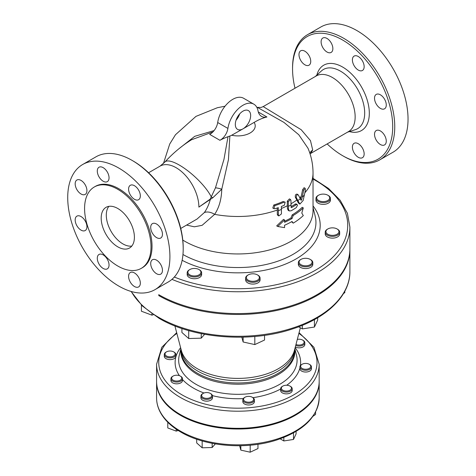 <?xml version="1.0" encoding="UTF-8"?>
<svg xmlns="http://www.w3.org/2000/svg" width="476" height="476" viewBox="0 0 476 476"><rect width="100%" height="100%" fill="white"/><g stroke="black" fill="none" stroke-linecap="round" stroke-linejoin="round"><path stroke-width="0.71" d="M293.21 215.479L292.044 218.526A76.6 44.226 180 0 1 284.565 222.316L284.565 219.96L277.74 226.493L284.565 227.629L284.565 225.267A76.6 44.226 0 0 0 292.044 221.477L293.21 223.149A76.6 44.226 0 0 0 303.289 215.58L301.802 213.099L303.289 207.911A76.6 44.226 180 0 1 293.21 215.479L292.187 214.89A75.154 43.393 0 0 0 302.236 207.304L303.289 207.911M277.74 226.493L276.687 225.886L283.535 219.359L284.565 219.96M292.044 218.526L291.02 217.937L292.187 214.89M284.565 221.257A75.154 43.393 0 0 0 291.02 217.937M293.21 223.149L291.61 221.727M291.116 207.476L290.937 200.366L290.467 199.48L288.277 201.782L288.456 209.256L289.247 210.939L291.116 210.791A76.6 44.226 0 0 0 296.304 207.595L297.464 205.311L297.125 204.507L296.304 204.644A76.6 44.226 180 0 1 291.437 207.661L291.116 207.476M289.247 210.939L288.224 210.344L287.433 208.666L287.254 201.187L289.438 198.885L290.467 199.48M291.116 206.673A75.154 43.393 0 0 0 295.281 204.049L296.102 203.912L297.125 204.507M298.291 194.91C296.851 194.517 296.203 195.457 296.34 197.724L299.862 204.115L303.152 200.473L305.467 189.9L305.152 188.312L303.718 190.251L301.582 199.92L301.118 200.313L298.291 194.91L297 194.047M300.576 199.188L302.659 189.638L304.075 187.693L305.152 188.312M299.862 204.115L298.41 203.05L295.31 197.129C295.168 194.862 295.816 193.922 297.25 194.309M281.459 213.891L281.375 206.471A76.493 44.161 0 0 0 284.333 205.227L285.16 202.139L284.101 202.139A76.16 43.971 180 0 1 274.83 205.638L273.878 208.655L275.074 208.732A76.493 44.161 0 0 0 278.293 207.637L278.371 215.057L278.829 215.937L281.459 213.891M278.829 215.937L277.782 215.33L277.324 214.456L277.282 207.994M273.878 208.655L272.808 208.036L273.76 205.019A74.702 43.132 0 0 0 283.059 201.538L285.16 202.139M257.724 107.558L283.946 122.397L298.785 134.744L307.99 148.238C311.328 156.182 313.012 164.47 313.035 173.091L313.035 210.565A75.154 43.393 0 0 1 266.637 250.65A75.154 43.393 0 0 1 184.736 241.243A75.154 43.393 0 0 1 182.79 240.077M214.099 130.579L194.767 136.314L179.095 148.601M186.592 225.083L194.357 226.808L202.127 225.321L214.628 214.355C219.091 207.691 221.477 199.295 221.78 189.174L228.432 159.763L229.866 136.017M331.433 235.311A6.503 3.754 180 0 1 326.262 232.758A6.503 3.754 180 0 1 327.851 228.944A6.503 3.754 180 0 1 337.05 228.944A6.503 3.754 180 0 1 338.246 233.305A6.503 3.754 180 0 1 331.433 235.311M327.851 228.944L327.339 229.242A7.229 4.171 0 0 0 325.221 232.193A7.229 4.171 0 0 0 331.32 236.31A7.229 4.171 0 0 0 339.674 232.193A7.229 4.171 0 0 0 337.561 229.242L337.05 228.944M339.674 232.193L339.674 233.96A7.229 4.171 180 0 1 331.32 238.083A7.229 4.171 180 0 1 325.221 233.96L325.221 232.193M326.143 201.199A6.503 3.754 180 0 1 317.932 200.063A6.503 3.754 180 0 1 318.593 195.202A6.503 3.754 180 0 1 327.791 195.202A6.503 3.754 180 0 1 326.143 201.199M318.593 195.202L318.081 195.493A7.229 4.171 0 0 0 315.963 198.444A7.229 4.171 0 0 0 326.471 202.163A7.229 4.171 0 0 0 330.421 198.444A7.229 4.171 0 0 0 328.303 195.493L327.791 195.202M330.421 198.444L330.421 200.218A7.229 4.171 180 0 1 326.471 203.93A7.229 4.171 180 0 1 315.963 200.218L315.963 198.444M188.609 270.505A6.503 3.754 180 0 1 189.805 269.553A6.503 3.754 180 0 1 199.004 269.553A6.503 3.754 180 0 1 199.462 274.575A6.503 3.754 180 0 1 190.864 275.36A6.503 3.754 180 0 1 188.609 270.505M189.805 269.553L189.299 269.85A7.229 4.171 0 0 0 187.966 270.904A7.229 4.171 0 0 0 187.181 272.802A7.229 4.171 0 0 0 194.404 276.972A7.229 4.171 0 0 0 201.634 272.802A7.229 4.171 0 0 0 199.515 269.85L199.004 269.553M201.634 272.802L201.634 274.569A7.229 4.171 180 0 1 194.404 278.74A7.229 4.171 180 0 1 187.181 274.569L187.181 272.802M246.431 278.139A6.503 3.754 180 0 1 248.258 274.896A6.503 3.754 180 0 1 257.457 274.896A6.503 3.754 180 0 1 255.808 280.899A6.503 3.754 180 0 1 246.431 278.139M248.258 274.896L247.746 275.193A7.229 4.171 0 0 0 245.628 278.145A7.229 4.171 0 0 0 245.717 278.799A7.229 4.171 0 0 0 253.422 282.304A7.229 4.171 0 0 0 260.08 278.145A7.229 4.171 0 0 0 257.968 275.193L257.457 274.896M260.08 278.145L260.08 279.912A7.229 4.171 180 0 1 253.422 284.071A7.229 4.171 180 0 1 245.717 280.566A7.229 4.171 180 0 1 245.628 279.912L245.628 278.145M343.493 293.561L344.814 292.621L344.814 291.235M151.909 313.767L151.909 315.154L153.326 314.737M141.408 305.062L141.408 311.221L151.909 315.154M201.223 333.628L201.223 338.156L204.644 334.283M181.909 328.488L181.909 332.474L188.722 338.537L201.223 338.156M188.722 330.6L188.722 338.537M264.543 335.342L264.543 340.031L254.815 344.582L243.129 341.988L241.808 337.175M243.129 337.145L243.129 341.988M254.815 336.467L254.815 344.582M300.987 264.698A6.503 3.754 180 0 1 300.987 259.39A6.503 3.754 180 0 1 310.185 259.39A6.503 3.754 180 0 1 310.185 264.698A6.503 3.754 180 0 1 300.987 264.698M300.987 259.39L300.475 259.682A7.229 4.171 0 0 0 298.357 262.633A7.229 4.171 0 0 0 300.475 265.584A7.229 4.171 0 0 0 308.347 266.489A7.229 4.171 0 0 0 312.809 262.633A7.229 4.171 0 0 0 310.691 259.682L310.185 259.39M312.809 262.633L312.809 264.4A7.229 4.171 180 0 1 308.347 268.256A7.229 4.171 180 0 1 300.475 267.351A7.229 4.171 180 0 1 298.357 264.4L298.357 262.633M317.676 317.742L317.676 320.062L314.434 327.042L302.343 328.91L298.648 326.78M302.343 325.322L302.343 328.91M314.434 319.586L314.434 327.042M304.89 369.221A5.058 2.921 180 0 1 300.874 367.24A5.058 2.921 180 0 1 302.105 364.271A5.058 2.921 180 0 1 309.263 364.271A5.058 2.921 180 0 1 310.191 367.662A5.058 2.921 180 0 1 304.89 369.221M302.105 364.271L301.594 364.568A5.783 3.338 0 0 0 299.904 366.931A5.783 3.338 0 0 0 304.777 370.227A5.783 3.338 0 0 0 311.465 366.931A5.783 3.338 0 0 0 309.769 364.568L309.263 364.271M311.465 366.931L311.465 368.698A5.783 3.338 180 0 1 304.777 371.994A5.783 3.338 180 0 1 299.904 368.698L299.904 366.931M297.316 339.4A5.058 2.921 180 0 1 302.623 340.078A5.058 2.921 180 0 1 301.344 344.749A5.058 2.921 180 0 1 295.983 344.469M295.721 345.463A5.783 3.338 0 0 0 301.671 345.707A5.783 3.338 0 0 0 304.83 342.732A5.783 3.338 0 0 0 303.135 340.376L302.623 340.078M304.83 342.732L304.83 344.505A5.783 3.338 180 0 1 301.671 347.48A5.783 3.338 180 0 1 295.31 347.052M170.86 351.056A5.058 2.921 180 0 1 173.645 351.871A5.058 2.921 180 0 1 173.645 356A5.058 2.921 180 0 1 166.493 356A5.058 2.921 180 0 1 166.493 351.871A5.058 2.921 180 0 1 170.86 351.056M166.493 351.871L165.981 352.169A5.783 3.338 0 0 0 164.291 354.531A5.783 3.338 0 0 0 170.069 357.869A5.783 3.338 0 0 0 175.852 354.531A5.783 3.338 0 0 0 174.156 352.169L173.645 351.871M175.852 354.531L175.852 356.298A5.783 3.338 180 0 1 170.069 359.636A5.783 3.338 180 0 1 164.291 356.298L164.291 354.531M174.412 375.528A5.058 2.921 180 0 1 180.285 376.07A5.058 2.921 180 0 1 180.285 380.199A5.058 2.921 180 0 1 173.133 380.199A5.058 2.921 180 0 1 173.133 376.07A5.058 2.921 180 0 1 174.412 375.528M173.133 376.07L172.621 376.361A5.783 3.338 0 0 0 170.926 378.723A5.783 3.338 0 0 0 176.709 382.061A5.783 3.338 0 0 0 182.486 378.723A5.783 3.338 0 0 0 180.797 376.361L180.285 376.07M182.486 378.723L182.486 380.491A5.783 3.338 180 0 1 176.709 383.829A5.783 3.338 180 0 1 170.926 380.491L170.926 378.723M202.205 394.128A5.058 2.921 180 0 1 203.133 393.39A5.058 2.921 180 0 1 210.285 393.39A5.058 2.921 180 0 1 210.642 397.293A5.058 2.921 180 0 1 203.954 397.906A5.058 2.921 180 0 1 202.205 394.128M203.133 393.39L202.621 393.682A5.783 3.338 0 0 0 201.556 394.527A5.783 3.338 0 0 0 200.926 396.044A5.783 3.338 0 0 0 206.709 399.382A5.783 3.338 0 0 0 212.492 396.044A5.783 3.338 0 0 0 210.797 393.682L210.285 393.39M212.492 396.044L212.492 397.817A5.783 3.338 180 0 1 206.709 401.155A5.783 3.338 180 0 1 200.926 397.817L200.926 396.044M243.623 399.745A5.058 2.921 180 0 1 245.039 397.222A5.058 2.921 180 0 1 252.191 397.222A5.058 2.921 180 0 1 250.911 401.887A5.058 2.921 180 0 1 243.623 399.745M245.039 397.222L244.527 397.514A5.783 3.338 0 0 0 242.837 399.876A5.783 3.338 0 0 0 242.909 400.399A5.783 3.338 0 0 0 249.073 403.202A5.783 3.338 0 0 0 254.398 399.876A5.783 3.338 0 0 0 252.702 397.514L252.191 397.222M254.398 399.876L254.398 401.649A5.783 3.338 180 0 1 249.073 404.975A5.783 3.338 180 0 1 242.909 402.166A5.783 3.338 180 0 1 242.837 401.649L242.837 399.876M313.012 416.274L315.576 414.447L315.576 412.067M176.185 429.156L176.185 431.107L178.232 430.506M167.784 422.248L167.784 427.96L176.185 431.107M212.165 443.317L212.165 447.505L215.348 443.894M196.707 439.211L196.707 442.96L202.163 447.809L212.165 447.505M202.163 440.925L202.163 447.809M257.962 444.281L257.962 448.565L250.186 452.2L240.832 450.129L239.63 445.744M240.832 445.726L240.832 450.129M250.186 445.209L250.186 452.2M282.845 390.231A5.058 2.921 180 0 1 282.845 386.101A5.058 2.921 180 0 1 289.997 386.101A5.058 2.921 180 0 1 289.997 390.231A5.058 2.921 180 0 1 282.845 390.231M282.845 386.101L282.333 386.393A5.783 3.338 0 0 0 280.638 388.755A5.783 3.338 0 0 0 282.333 391.117A5.783 3.338 0 0 0 288.635 391.837A5.783 3.338 0 0 0 292.204 388.755A5.783 3.338 0 0 0 290.509 386.393L289.997 386.101M292.204 388.755L292.204 390.528A5.783 3.338 180 0 1 288.635 393.61A5.783 3.338 180 0 1 282.333 392.884A5.783 3.338 180 0 1 280.638 390.528L280.638 388.755M296.096 431.387L296.096 433.874L293.502 439.455L283.827 440.954L280.15 438.824M283.827 437.432L283.827 440.954M293.502 432.88L293.502 439.455M242.986 128.841A10.841 6.259 -60 0 1 237.566 129.377A10.841 6.259 -60 0 1 237.566 116.858A10.841 6.259 -60 0 1 248.407 110.605A10.841 6.259 -60 0 1 250.067 119.286A10.841 6.259 -60 0 1 242.986 128.841L230.997 135.63A107.314 61.957 120 0 0 219.894 140.277A10.841 6.259 120 0 0 227.915 128.425A21.682 12.519 -60 0 1 238.434 108.665A21.682 12.519 -60 0 1 253.827 104.167A21.682 12.519 -60 0 1 258.028 110.831A18.064 10.43 120 0 0 261.526 116.394A18.064 10.43 120 0 0 266.917 116.989A57.81 33.38 120 0 0 255.249 121.761L242.986 128.841M236.072 120.166A10.841 6.259 120 0 0 239.684 113.913M253.827 104.167L243.605 98.264A21.682 12.519 120 0 0 228.218 102.762A21.682 12.519 120 0 0 217.693 122.522A10.841 6.259 -60 0 1 209.672 134.381L219.894 140.277M258.319 112.021L266.917 116.989M277.324 210.029A75.154 43.393 0 0 1 214.628 214.355A10.841 6.813 -145.7 0 0 204.323 212.576C206.899 208.97 208.887 204.609 210.297 199.498A7.229 3.368 51.3 0 1 210.225 199.105L198.885 207.108L212.927 197.659L221.78 189.174A7.229 1.178 15.3 0 0 215.473 187.8L210.225 199.105M228.016 136.689L223.976 159.317L215.473 187.8M212.927 197.659A7.229 0.982 25 0 0 211.415 197.201A32.16 9.478 -137.4 0 0 187.252 170.39A32.16 9.478 -137.4 0 0 164.869 162.036C173.05 153.117 181.933 145.692 191.507 139.766L212.939 131.906M204.323 212.576L197.064 219.037M183.2 247.734L183.2 248.912L183.2 247.734A70.823 40.888 -120 0 0 133.125 160.995L132.102 160.406A72.263 41.721 60 0 1 183.2 248.912A72.263 41.721 60 0 1 168.236 281.994L154.95 289.664A72.263 41.721 60 0 1 118.816 286.088A72.263 41.721 60 0 1 71.608 222.405A72.263 41.721 60 0 1 82.681 164.5A72.263 41.721 60 0 1 154.95 206.221A72.263 41.721 60 0 1 154.95 289.664M82.681 164.5L95.968 156.83A72.263 41.721 60 0 1 132.102 160.406M134.399 237.262A23.485 13.56 60 0 1 129.537 248.014A23.485 13.56 60 0 1 106.053 234.454A23.485 13.56 60 0 1 106.053 207.334A23.485 13.56 60 0 1 124.147 213.623A23.485 13.56 60 0 1 134.399 237.262M108.885 206.346A23.485 13.56 -120 0 0 111.158 231.503A23.485 13.56 -120 0 0 131.81 246.05M107.326 181.636L107.326 181.636A8.312 4.796 60 0 1 99.014 176.84A8.312 4.796 60 0 1 99.014 167.243A8.312 4.796 60 0 1 107.326 172.038A8.312 4.796 60 0 1 107.326 181.636M86.924 190.608A8.312 4.796 60 0 1 85.204 194.41A8.312 4.796 60 0 1 76.892 189.615A8.312 4.796 60 0 1 76.892 180.017A8.312 4.796 60 0 1 83.294 182.243A8.312 4.796 60 0 1 86.924 190.608M85.204 220.941A8.312 4.796 60 0 1 85.204 230.539A8.312 4.796 60 0 1 76.892 225.743A8.312 4.796 60 0 1 76.892 216.146A8.312 4.796 60 0 1 85.204 220.941M103.173 254.874A8.312 4.796 60 0 1 108.599 262.199A8.312 4.796 60 0 1 107.326 268.857A8.312 4.796 60 0 1 99.014 264.061A8.312 4.796 60 0 1 99.014 254.464A8.312 4.796 60 0 1 103.173 254.874M130.305 272.528L130.305 272.528A8.312 4.796 60 0 1 138.617 277.324A8.312 4.796 60 0 1 138.617 286.921A8.312 4.796 60 0 1 130.305 282.125A8.312 4.796 60 0 1 130.305 272.528M150.708 263.561A8.312 4.796 60 0 1 152.427 259.753A8.312 4.796 60 0 1 160.739 264.555A8.312 4.796 60 0 1 160.739 274.146A8.312 4.796 60 0 1 154.337 271.921A8.312 4.796 60 0 1 150.708 263.561M152.427 233.222A8.312 4.796 60 0 1 152.427 223.625A8.312 4.796 60 0 1 160.739 228.426A8.312 4.796 60 0 1 160.739 238.018A8.312 4.796 60 0 1 152.427 233.222M134.458 199.289A8.312 4.796 60 0 1 129.032 191.965A8.312 4.796 60 0 1 130.305 185.307A8.312 4.796 60 0 1 138.617 190.102A8.312 4.796 60 0 1 138.617 199.7A8.312 4.796 60 0 1 134.458 199.289M141.277 268.351L142.3 267.762A46.975 27.12 -120 0 0 142.3 213.522A46.975 27.12 -120 0 0 95.331 186.402L94.307 186.991A46.975 27.12 -120 0 0 87.108 224.63A46.975 27.12 -120 0 0 117.792 266.024A46.975 27.12 -120 0 0 141.277 268.351A46.975 27.12 -120 0 0 141.283 214.111A46.975 27.12 -120 0 0 94.307 186.991M309.846 153.201A10.841 9.437 -163.2 0 1 312.702 150.005L310.471 140.616L301.183 129.71L263.186 106.594L261.08 107.463L256.838 107.356M310.066 153.891L310.834 153.355L312.702 150.005M263.216 106.582L316.332 75.916A32.16 18.564 60 0 1 332.409 77.505A32.16 18.564 60 0 1 353.418 105.845A32.16 18.564 60 0 1 348.492 131.614L310.834 153.355M295.001 88.227A70.823 40.888 60 0 1 292.556 68.955A70.823 40.888 60 0 1 342.631 40.038A70.823 40.888 60 0 1 392.706 126.777A70.823 40.888 60 0 1 342.631 155.688A70.823 40.888 60 0 1 327.161 143.93M322.829 38.026L322.829 38.026A8.312 4.796 60 0 1 331.141 42.822A8.312 4.796 60 0 1 331.141 52.419L331.141 52.419A8.312 4.796 60 0 1 322.829 47.618A8.312 4.796 60 0 1 322.829 38.026M298.988 54.603A8.312 4.796 60 0 1 300.707 50.795A8.312 4.796 60 0 1 307.109 53.026A8.312 4.796 60 0 1 310.739 61.386A8.312 4.796 60 0 1 309.019 65.194A8.312 4.796 60 0 1 302.611 62.963A8.312 4.796 60 0 1 298.988 54.603M362.432 157.705L362.432 157.705A8.312 4.796 60 0 1 354.12 152.903A8.312 4.796 60 0 1 354.12 143.312L354.12 143.312A8.312 4.796 60 0 1 362.432 148.107A8.312 4.796 60 0 1 362.432 157.705M386.274 141.128A8.312 4.796 60 0 1 384.554 144.93A8.312 4.796 60 0 1 378.152 142.705A8.312 4.796 60 0 1 374.523 134.339A8.312 4.796 60 0 1 376.242 130.537A8.312 4.796 60 0 1 382.644 132.762A8.312 4.796 60 0 1 386.274 141.128M384.554 99.204A8.312 4.796 60 0 1 384.554 108.802A8.312 4.796 60 0 1 376.242 104.006A8.312 4.796 60 0 1 376.242 94.409A8.312 4.796 60 0 1 384.554 99.204M358.273 56.501A8.312 4.796 60 0 1 363.706 63.826A8.312 4.796 60 0 1 362.432 70.484A8.312 4.796 60 0 1 358.273 70.073A8.312 4.796 60 0 1 352.847 62.749A8.312 4.796 60 0 1 354.12 56.091A8.312 4.796 60 0 1 358.273 56.501M342.631 155.688L343.654 156.277A72.263 41.721 -120 0 0 379.783 159.859A72.263 41.721 -120 0 0 394.753 126.777A72.263 41.721 -120 0 0 363.206 54.05A72.263 41.721 -120 0 0 307.52 34.688A72.263 41.721 -120 0 0 292.556 67.77L292.556 68.955M379.783 159.859L393.069 152.189A72.263 41.721 -120 0 0 393.069 68.74A72.263 41.721 -120 0 0 320.806 27.019L307.52 34.688M171.943 279.358A112.009 64.671 0 0 0 288.676 284.719A112.009 64.671 0 0 0 349.89 227.082L349.89 248.912A112.009 64.671 180 0 1 280.739 308.662A112.009 64.671 180 0 1 158.675 294.644M319.176 364.271L319.176 381.377A81.301 46.94 180 0 1 268.988 424.747A81.301 46.94 180 0 1 180.392 414.572A81.301 46.94 180 0 1 156.58 381.377L156.58 364.271A81.301 46.94 0 0 0 180.392 397.46A81.301 46.94 0 0 0 268.988 407.635A81.301 46.94 0 0 0 319.176 364.271L313.916 347.242L299.077 332.676M319.176 381.734A81.301 46.94 180 0 1 319.176 382.085A81.301 46.94 180 0 1 268.988 425.455A81.301 46.94 180 0 1 180.392 415.28A81.301 46.94 180 0 1 156.58 382.085A81.301 46.94 180 0 1 156.58 381.734M349.884 249.359A112.009 64.671 180 0 1 349.89 249.799A112.009 64.671 180 0 1 280.739 309.549A112.009 64.671 180 0 1 158.675 295.531M288.456 206.31A76.6 44.226 0 0 0 291.116 204.894M288.277 201.782L287.254 201.187M296.304 204.644L295.281 204.049M288.456 209.256L287.433 208.666M297.899 200.569A76.6 44.226 0 0 0 300.338 198.694M302.337 196.987A76.6 44.226 0 0 0 304.479 194.946M301.582 199.92L300.677 199.396M303.718 190.251L302.659 189.638M296.34 197.724L295.31 197.129M299.446 203.645L298.41 203.05M278.371 215.057L277.324 214.456M284.101 202.139L283.059 201.538M274.83 205.638L273.76 205.019M278.371 210.636A76.6 44.226 0 0 0 281.459 209.464M291.104 203.728A75.154 43.393 0 0 0 296.869 199.98M299.82 197.671A75.154 43.393 0 0 0 301.29 196.386M304.973 192.643A75.154 43.393 0 0 0 313.035 173.091M238.173 115.876A17.344 10.014 180 0 1 238.881 115.894M254.136 122.403A17.344 10.014 180 0 1 250.138 132.971A17.344 10.014 180 0 1 231.83 135.273M281.447 208.446A75.154 43.393 0 0 0 287.433 205.715M217.693 122.522L227.915 128.425M198.98 207.054L198.885 207.108A32.16 18.564 -120 0 0 184.849 174.746A32.16 18.564 -120 0 0 160.067 166.13L164.869 162.036M315.326 76.493L321.431 70.942A34.183 19.736 60 0 1 340.518 71.174A34.183 19.736 60 0 1 363.384 103.233A34.183 19.736 60 0 1 355.346 129.68L347.486 132.197M349.408 131.578A37.741 21.789 -120 0 0 369.096 109.2A37.741 21.789 -120 0 0 342.631 67.051A37.741 21.789 -120 0 0 316.82 75.137M313.035 179.065A109.843 63.415 180 0 1 322.918 265.447A109.843 63.415 180 0 1 174.317 277.032M182.135 260.289A82.324 47.529 0 0 0 285.957 263.894A82.324 47.529 0 0 0 313.035 205.918M313.035 207.476L315.166 216.092A78.07 45.077 180 0 1 272.974 262.728A78.07 45.077 180 0 1 182.957 254.505M298.886 333.402A79.129 45.684 180 0 1 291.11 396.3A79.129 45.684 180 0 1 181.921 394.8A79.129 45.684 180 0 1 176.87 333.402M180.612 347.67A62.761 36.235 0 0 0 179.404 375.659M182.486 379.539A62.761 36.235 0 0 0 203.984 392.998M212.445 395.627A62.761 36.235 0 0 0 243.278 398.602M252.958 397.674A62.761 36.235 0 0 0 280.638 389.023M286.725 385.251A62.761 36.235 0 0 0 299.904 368.031M300.415 365.556A62.761 36.235 0 0 0 295.144 347.67M349.89 249.799L349.89 271.629A112.009 64.671 180 0 1 280.739 331.379A112.009 64.671 180 0 1 158.675 317.361A112.009 64.671 180 0 1 131.287 291.502M294.787 350.116A56.912 32.856 180 0 1 237.875 382.972A56.912 32.856 180 0 1 180.969 350.116L180.969 349.039A57.049 32.939 0 0 0 237.875 384.209A57.049 32.939 0 0 0 294.793 349.015L294.787 350.116M181.023 349.253A56.912 32.856 0 0 0 237.875 380.657A56.912 32.856 0 0 0 294.733 349.253M294.87 348.712L296.5 355.292A59.22 34.189 180 0 1 237.875 394.318A59.22 34.189 180 0 1 179.256 355.292L180.88 348.712M300.362 327.768L294.454 350.306A57.221 33.034 180 0 1 237.875 378.396A57.221 33.034 180 0 1 181.296 350.306L174.906 325.929M180.392 431.089A81.301 46.94 180 0 1 156.58 397.9C156.592 402.583 157.711 407.147 159.936 411.585C164.012 419.54 170.979 426.371 180.838 432.083C205.4 446.684 246.485 449.998 276.895 439.925C303.771 430.768 317.867 416.762 319.176 397.9A81.301 46.94 180 0 1 268.988 441.264A81.301 46.94 180 0 1 180.392 431.089M225.035 106.213L217.395 107.713L195.975 116.376L175.477 134.738L169.718 144.038L163.452 163.488M180.749 228.456L197.076 219.031M148.595 172.758L160.067 166.13M349.89 227.082L347.415 213.313L340.156 200.247L328.517 188.454L313.035 178.375M349.89 271.629C350.187 295.602 326.786 318.206 291.788 329.166C249.799 343.083 192.97 338.49 159.121 318.355L142.318 305.949L131.049 291.431M176.679 332.676L161.84 347.242L156.58 364.271M156.58 382.085L156.58 397.9M319.176 382.085L319.176 397.9"/></g></svg>
